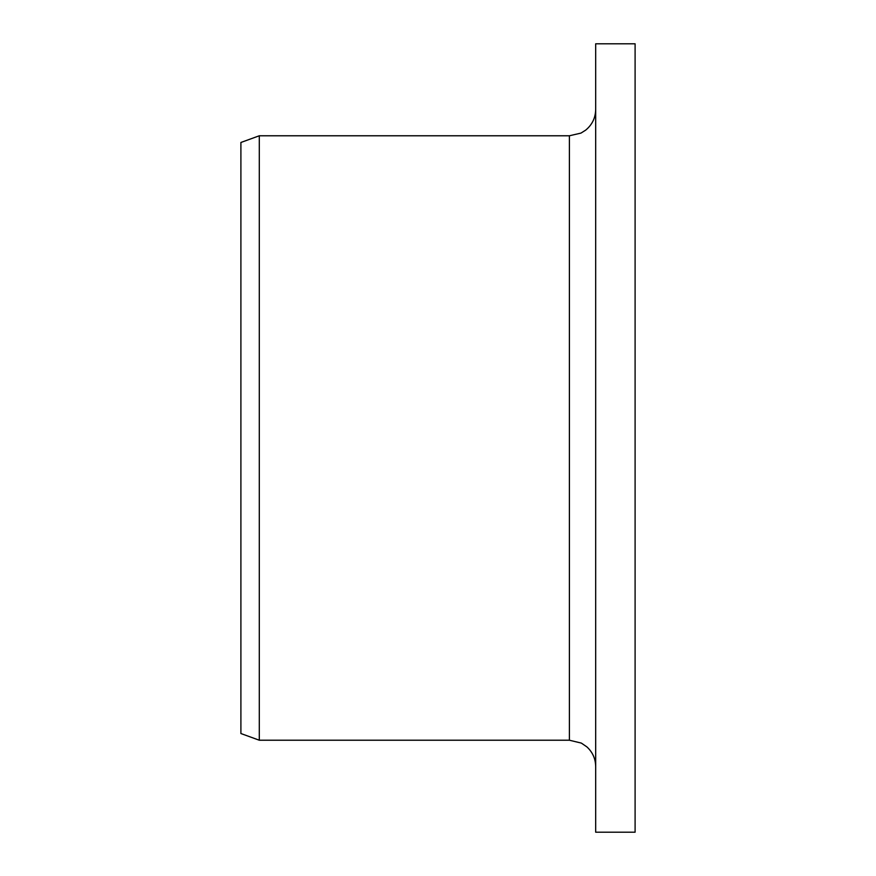 <?xml version="1.0" encoding="UTF-8"?>
<svg xmlns="http://www.w3.org/2000/svg" width="876" height="876" viewBox="0 0 876 876"><rect width="100%" height="100%" fill="white"/><g stroke="black" fill="none" stroke-linecap="round" stroke-linejoin="round"><path stroke-width="1.31" d="M595.68 832.2L595.68 43.8L635.1 43.8L635.1 832.2L595.68 832.2M569.4 135.78L569.4 740.22L259.296 740.22L259.296 135.78L569.4 135.78L580.963 133.097L585.672 130.141C592.154 124.786 595.494 117.91 595.68 109.5M259.296 740.22L240.9 733.53L240.9 142.47L259.296 135.78M569.4 740.22L581.335 743.089L586.931 746.921C592.625 752.21 595.538 758.736 595.68 766.5"/></g></svg>
